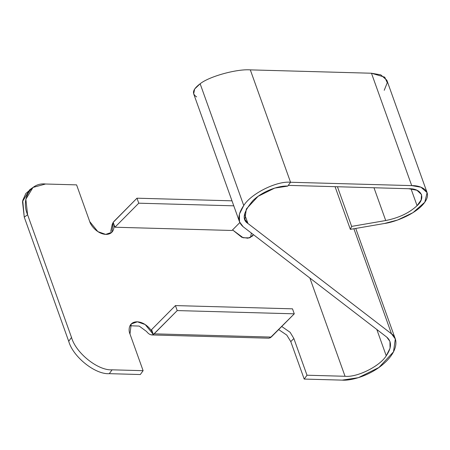 <?xml version="1.0" encoding="UTF-8"?>
<svg xmlns="http://www.w3.org/2000/svg" width="450" height="450" viewBox="0 0 450 450"><rect width="100%" height="100%" fill="white"/><g stroke="black" fill="none" stroke-linecap="round" stroke-linejoin="round"><path stroke-width="0.67" d="M196.672 96.902C191.503 93.701 192.656 89.319 200.143 83.762L243.737 205.515C251.106 193.567 276.851 180.776 290.548 182.256L287.741 186.109L274.702 188.083L258.109 196.307L246.341 208.952L244.879 219.369L247.944 223.493L244.536 213.981L247.944 223.493L391.511 333.838L353.886 228.752L391.511 333.838L395.314 338.946L393.497 351.844L378.928 367.498L358.386 377.679L342.242 380.126L304.194 379.074L290.784 341.612L293.861 338.512L290.784 341.612L286.757 335.076L278.651 329.586L286.757 335.076L290.784 341.612L304.194 379.074L342.242 380.126C351.152 380.931 371.407 375.446 385.166 362.391C399.139 349.397 397.463 337.427 391.511 333.838L247.944 223.493C241.605 219.606 243.315 211.916 253.069 200.436C264.184 189.889 280.541 185.456 287.741 186.109L290.548 182.256L411.711 185.614L420.998 187.222L427.089 192.611L424.806 202.208L412.999 212.653L397.614 220.011L384.429 223.493L350.353 229.365L351.641 226.401L385.718 220.534L373.984 187.757L385.718 220.534C398.756 217.941 409.207 212.985 417.071 205.684L411.047 188.871L417.071 205.684L421.132 200.014L421.554 194.591L416.953 190.277L408.634 188.719C421.521 188.325 426.156 197.657 417.071 205.684C409.207 212.985 398.756 217.941 385.718 220.534L351.641 226.401L350.353 229.365L384.429 223.493C394.633 222.204 416.34 214.02 424.642 202.433C433.035 190.839 421.189 185.333 411.711 185.614L290.548 182.256C276.851 180.776 251.106 193.567 243.737 205.515L200.143 83.762L194.636 89.021L193.68 93.825L239.518 221.856L239.417 214.088L243.737 205.515C237.516 214.599 237.324 221.681 243.169 226.761L239.518 221.856M376.819 329.484L386.246 355.809L390.043 348.266L389.953 341.432L386.741 337.112C391.888 341.578 391.719 347.816 386.246 355.809L376.819 329.484M138.769 203.192L233.781 205.824L138.769 203.192L114.93 227.227L231.998 230.473L239.816 222.587L231.998 230.473L114.93 227.227L138.769 203.192L136.98 198.197L138.769 203.192M231.992 200.829L136.98 198.197L231.992 200.829M268.971 338.192L271.215 337.084L154.153 333.838L153.388 334.457L177.221 310.579L175.433 305.584L292.494 308.829L175.433 305.584L177.221 310.579L294.283 313.824L292.494 308.829L294.283 313.824L177.221 310.579L154.153 333.838L271.215 337.084L294.283 313.824L270.113 337.894M113.912 221.456L136.98 198.197L113.186 222.356L114.93 227.227L113.186 222.356L113.912 221.456M175.433 305.584L151.594 329.619L153.338 334.491L145.176 324.534L137.396 321.812L131.237 323.938L129.971 333.968L143.111 370.682L140.304 374.529L143.111 370.682L112.089 369.821L109.282 373.669L140.304 374.529L109.282 373.669L112.089 369.821C98.117 370.828 75.808 353.025 71.522 337.444L68.715 341.291C73.001 356.873 95.31 374.681 109.282 373.669C95.31 374.681 73.001 356.873 68.715 341.291L71.522 337.444L27.602 214.768L24.255 217.119L68.715 341.291L24.255 217.119L27.602 214.768L25.847 199.237L32.991 187.436L45.562 184.011L76.584 184.871L89.73 221.586L97.869 231.626L105.694 234.388L111.876 232.262L113.186 222.362L112.236 224.303L113.186 222.356C114.93 226.035 114.418 234.518 105.846 234.394C97.161 233.949 90.574 225.231 89.73 221.586L76.584 184.871L45.562 184.011C30.578 182.199 20.7 199.114 27.602 214.768L71.522 337.444C75.808 353.025 98.117 370.828 112.089 369.821L143.111 370.682L129.971 333.968C128.194 330.294 128.61 321.772 137.149 321.801C145.806 322.161 152.454 330.84 153.338 334.491L151.594 329.619L175.433 305.584M110.734 231.536L112.236 224.303L110.734 231.536M293.861 338.512L290.137 332.319L281.728 326.481L290.137 332.319L293.861 338.512L307.001 375.221L345.049 376.279L309.87 278.027L345.049 376.279C357.103 377.578 379.755 366.322 386.246 355.809C379.755 366.322 357.103 377.578 345.049 376.279L307.001 375.221L293.861 338.512M146.503 331.431L139.185 326.081L129.96 325.749L139.185 326.081L146.503 331.431C148.967 334.496 151.262 335.509 153.388 334.457M32.991 187.436L29.649 189.787L22.5 201.589L24.255 217.119L22.719 200.475L25.864 193.477L31.399 188.708M253.463 234.669L249.564 237.853L243.174 237.774L232.549 229.916L241.875 237.336L247.905 238.219L252.354 236.154L253.463 234.669M304.194 379.074L307.001 375.221L304.194 379.074M250.554 237.448L251.353 233.049L250.554 237.448M243.169 226.761L386.741 337.112L243.169 226.761M200.143 83.762C209.177 76.455 236.762 68.816 250.307 69.874C236.762 68.816 209.177 76.455 200.143 83.762M290.548 182.256L250.307 69.874L290.548 182.256M288.27 185.377L408.634 188.719L288.27 185.377M427.089 192.611L386.854 80.224L380.756 74.841L371.469 73.232L250.307 69.874L371.469 73.232L411.711 185.614L371.469 73.232L384.739 77.164L387.264 82.699L384.216 90.309M350.353 229.365L335.07 186.677L350.353 229.365M351.641 226.401L337.444 186.744L351.641 226.401M151.678 334.946L268.813 338.192M355.742 228.437L395.314 338.946"/></g></svg>
